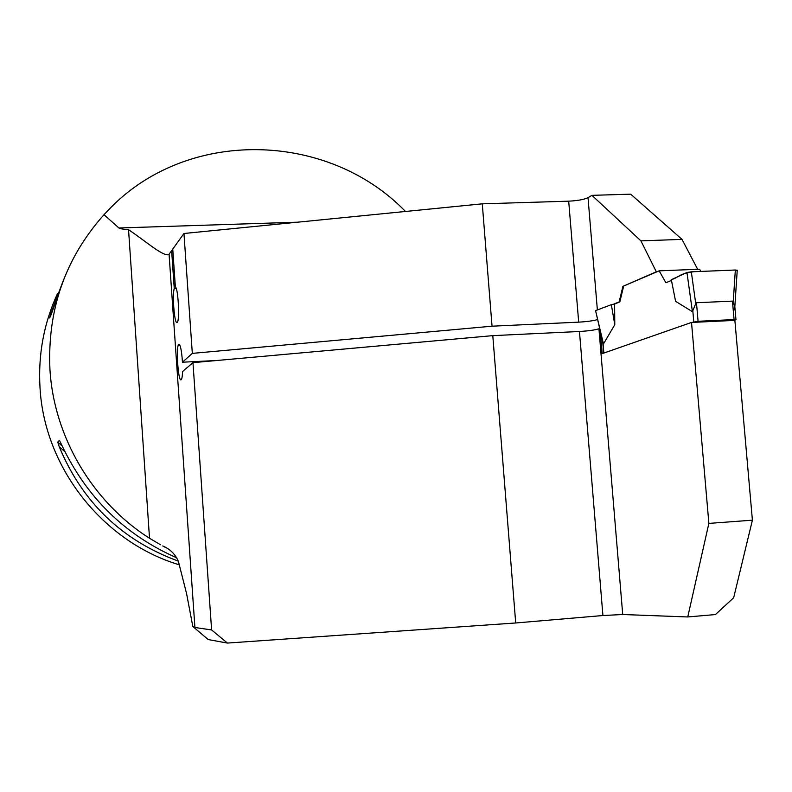 <?xml version="1.0" encoding="UTF-8"?>
<svg xmlns="http://www.w3.org/2000/svg" width="792" height="792" viewBox="0 0 792 792"><rect width="100%" height="100%" fill="white"/><g stroke="black" fill="none" stroke-linecap="round" stroke-linejoin="round"><path stroke-width="1.19" d="M179.14 344.292L178.933 344.302C175.784 344.629 178.012 381.793 181.061 379.833C181.863 379.368 182.368 376.606 182.566 371.547L192.961 362.647L492.792 335.64L515.701 622.977L227.403 643.064L208.177 639.55L192.812 626.472L186.605 593.713L178.438 561.558C175.428 554.321 170.191 549.123 162.746 545.955L165.053 547.242M752.4 520.176L708.87 523.403L687.753 616.958L715.433 614.562L733.679 597.732L752.4 520.176L734.867 320.384L691.515 322.443L602.197 353.628L600.831 337.263L601.623 337.234M172.854 250.628L171.626 250.668L169.072 254.232L194.921 627.492L211.613 629.947L227.403 643.064M192.961 362.647L211.613 629.947M178.933 344.302C180.517 344.946 181.695 350.915 182.447 362.201L192.317 353.38L183.952 233.492L172.745 249.104L175.379 287.06C178.349 288.12 179.913 322.552 177.002 322.542C174.478 324.265 172.141 295.218 174.25 288.446L176.161 288.367M171.626 250.668L174.25 288.446M169.072 254.232L168.122 254.757C161.479 255.479 144.52 240.243 128.552 229.73C122.889 229.234 119.671 228.65 118.909 227.977L104.009 214.681C65.231 258.192 47.213 309.82 49.946 369.567C53.995 437.095 92.476 501.999 149.52 538.273L160.529 544.767M194.921 627.492L192.812 626.472M183.952 233.492L482.278 203.831L492.04 326.195L578.685 322.146L568.696 201.168L482.278 203.831M568.696 201.168C577.586 200.722 584.031 199.564 588.02 197.673L597.366 309.939M700.91 271.418L699.603 269.211L659.172 270.844L622.918 286.358L656.321 271.795L640.916 240.867L591.941 195.347L588.02 197.673M591.941 195.347L630.699 194.179L682.011 239.382L640.916 240.867M687.753 616.958L622.72 614.513L602.92 615.533L515.701 622.977M602.92 615.533L579.457 331.492L492.792 335.64M579.457 331.492C588.377 330.957 594.871 330.056 598.93 328.769L622.72 614.513M599.564 328.522L598.93 328.769M492.04 326.195L192.317 353.38M216.562 360.518L182.447 362.201M597.455 319.612C593.05 320.839 586.793 321.681 578.685 322.146M697.653 269.29L682.011 239.382M656.321 271.795L657.043 271.775M613.483 304.247L619.146 301.891L622.918 286.358M179.378 564.854C103.178 542.065 44.303 467.933 40.006 387.615C38.056 354.539 43.887 323.176 57.509 293.525M104.009 214.681L107.742 210.731C185.942 127.413 327.66 130.937 405.464 211.464M178.309 561.122C121.998 540.421 82.309 502.286 59.242 446.728L57.757 442.183L59.41 440.312L61.41 444.362C86.189 497.059 124.691 534.907 176.893 557.885M64.667 277.081L51.203 314.483L49.658 317.958L50.599 314.087L63.172 280.883M708.87 523.403L691.515 322.443M599.881 329.858L600.831 337.263M623.611 286.328L619.839 301.861L619.146 301.891M692.267 322.403L698.079 321.285L734.065 319.582L735.966 319.681L734.125 320.423M686.961 272.488L691.317 271.814L695.742 303.643L692.416 311.692L675.586 301.316L671.319 279.695L686.961 272.488L692.416 311.692M659.172 270.844L665.884 282.744L671.467 280.427M619.839 301.861L614.612 304.029L614.78 324.72L603.464 343.966L602.861 342.332M734.58 305.742L734.313 309.761M691.317 271.814L735.342 270.022L733.234 301.95L734.748 307.098M735.342 270.022L737.233 270.28M734.065 319.582L732.452 301.118L733.234 301.95M732.452 301.118L696.475 302.732L695.742 303.643M602.851 342.382L595.574 310.613L603.464 343.966M595.574 310.613L611.335 304.663L614.78 324.72M611.335 304.663L614.612 304.029M735.273 271.052C739.758 269.438 728.779 270.359 722.344 270.547L694.039 271.696C678.883 273.488 679.447 277.2 671.319 279.695M149.52 538.273L128.552 229.73M59.242 446.728L64.786 451.559M57.757 442.183L62.172 446.035M51.658 312.919L50.599 314.087M118.909 227.977L297.663 222.186M603.86 353.044L603.029 343.154M693.772 321.879L692.782 310.454M698.079 321.285L696.475 302.732M734.827 306.732L737.243 270.171M735.966 319.681L734.738 305.692M603.682 353.103L602.762 342.025"/></g></svg>
